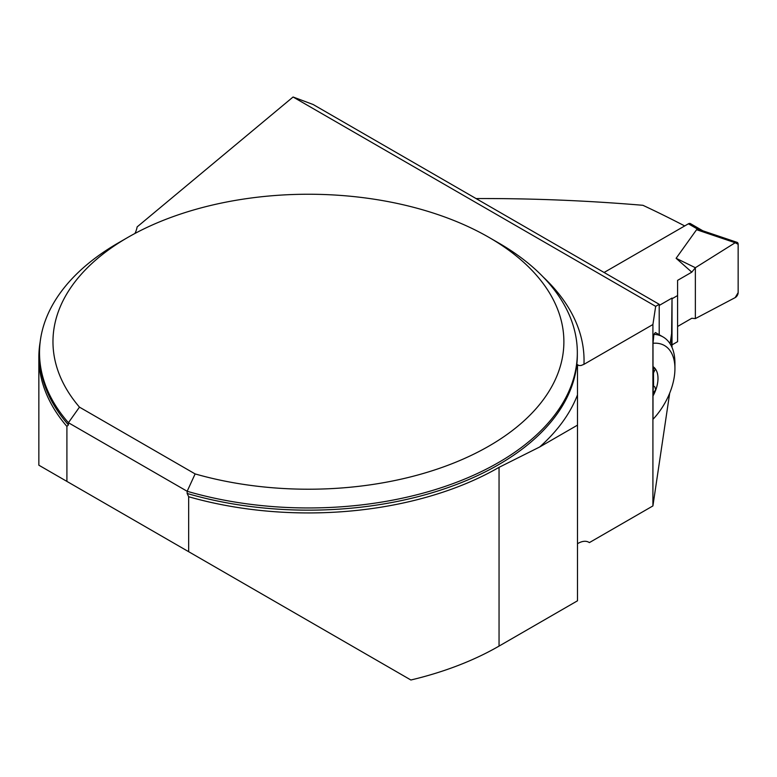 <?xml version="1.0" encoding="UTF-8"?>
<svg xmlns="http://www.w3.org/2000/svg" width="777" height="777" viewBox="0 0 777 777"><rect width="100%" height="100%" fill="white"/><g stroke="black" fill="none" stroke-linecap="round" stroke-linejoin="round"><path stroke-width="1.17" d="M577.496 394.881A275.621 159.13 180 0 1 539.656 446.998L499.048 467.346A269.58 155.643 0 0 1 188.665 496.736L188.665 551.699L410.887 680.001A269.58 155.643 0 0 0 499.048 646.095L577.496 600.796L577.496 364.646L578.855 365.52L581.021 365.511L583.964 364.326L652.913 324.524L652.913 505.924L589.374 542.608A21.513 12.422 120 0 0 588.869 542.288A21.513 12.422 120 0 0 578.117 543.356L577.496 543.715M59.081 476.884L38.85 465.2L66.909 481.4L66.909 426.437A269.58 155.643 0 0 1 38.85 357.294A269.58 155.643 0 0 1 40.181 341.851M188.665 551.699L66.909 481.4M539.656 446.998L577.496 425.145M659.207 334.732L659.207 304.302L313.18 104.526L293.075 96.999L137.14 226.894A67.23 38.811 180 0 1 134.955 233.459M188.665 496.736L187.16 493.473L187.16 491.278A268.9 155.254 180 0 0 577.33 352.709A268.9 155.254 180 0 0 498.572 242.929L489.063 237.441A255.458 147.484 0 0 0 127.787 237.441A255.458 147.484 0 0 0 79.468 407.138L195.124 473.921A255.458 147.484 0 0 0 515.967 427.719A255.458 147.484 0 0 0 489.063 237.441M68.415 424.912A268.9 155.254 0 0 1 39.52 354.904L39.52 352.709A268.9 155.254 180 0 0 68.415 422.717L68.415 424.912L66.909 426.437M39.52 352.709A268.9 155.254 180 0 1 118.279 242.929L127.787 237.441M195.124 473.921L187.16 491.278L68.415 422.717L79.468 407.138M652.913 505.924L669.687 393.143M672.008 347.406L672.027 298.057L659.207 305.458M670.114 343.832L671.6 333.576L672.027 298.057M660.518 410.003L659.77 411.062M293.075 96.999L655.671 306.342L652.913 324.524M684.702 225.942A1272.92 734.925 -120 0 0 642.929 205.303C586.79 200.563 531.167 198.32 476.058 198.562M653.001 366.598L653.001 343.288A50.418 29.108 -60 0 1 674.931 368.628A50.418 29.108 -60 0 1 653.001 419.279L653.001 395.969A26.467 15.278 120 0 0 655.419 390.821A26.467 15.278 120 0 0 655.419 368.958A26.467 15.278 120 0 0 653.001 366.598L653.088 368.133L654.875 368.473M653.088 393.317L655.681 389.782L654.865 386.956L653.302 385.761L653.001 395.969M653.554 385.907L653.428 368.123M653.001 343.288L653.913 334.333L655.39 332.537L663.092 336.975A57.139 32.993 -60 0 1 674.931 363.141L674.931 368.628M655.671 306.342L659.207 304.302M671.6 333.576L671.6 346.513M653.913 334.333A57.139 32.993 -60 0 1 663.092 336.975M653.272 373.3L655.419 368.958M702.894 230.818L690.413 223.611A4.031 2.331 120 0 0 688.393 223.805L604.088 272.484M672.027 298.766L677.593 295.551L677.593 280.361L691.792 272.164L676.116 258.294L696.581 229.71L701.301 230.448M677.593 326.476L691.792 318.269L695.366 318.589L695.366 267.715L676.116 258.294M677.593 295.551L677.593 341.666L672.027 344.871M695.366 318.589L695.366 267.715L735.178 242.735L738.15 244.299L738.15 292.608L735.178 297.61L695.366 318.589L735.178 297.61A4.031 2.331 -60 0 0 738.15 292.608L738.15 244.299A4.031 2.331 120 0 0 737.072 242.346A4.031 2.331 120 0 0 735.178 242.735L696.581 229.71M735.178 242.735L695.366 267.715L691.792 272.164M499.048 467.346L499.048 646.095M187.16 493.473A268.9 155.254 0 0 0 577.33 354.904L577.33 352.709M543.346 277.156A275.621 159.13 180 0 1 583.964 364.326M688.393 223.805L698.552 229.671M691.248 225.456L701.476 231.361M38.85 465.2L38.85 357.294M701.446 230.332L737.072 242.346"/></g></svg>
